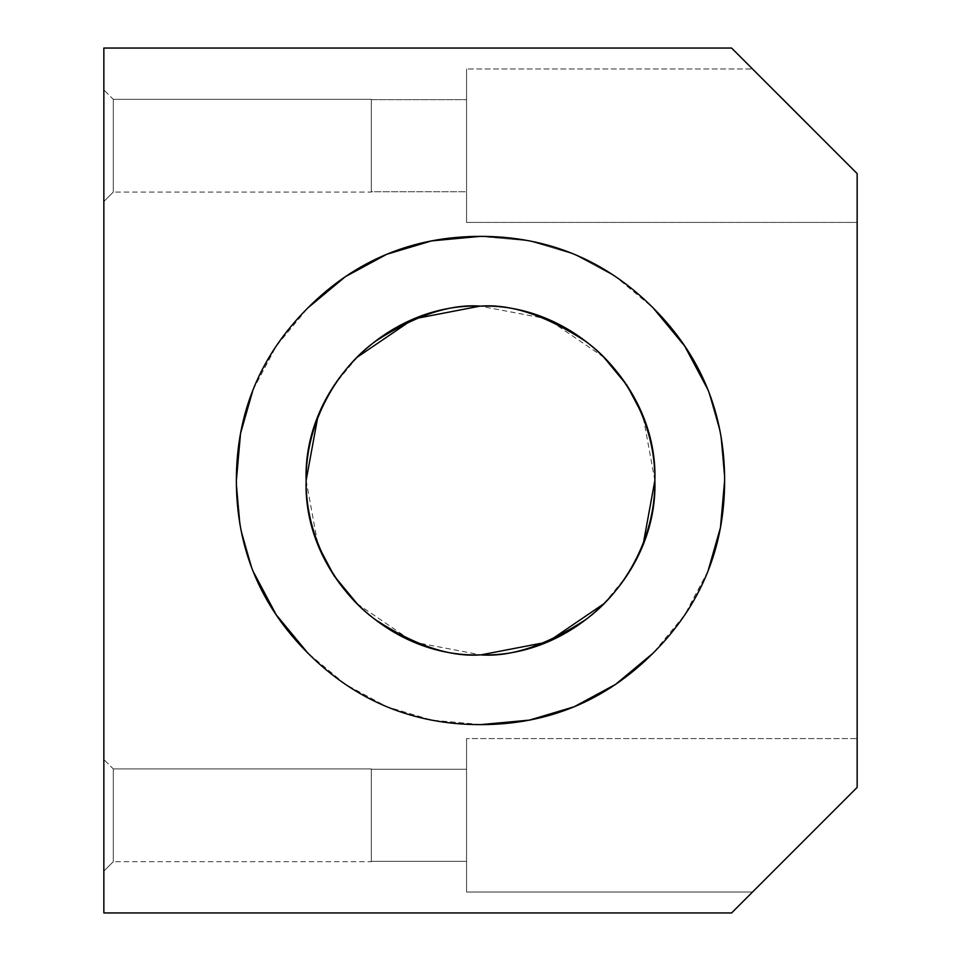 <?xml version="1.0" encoding="UTF-8"?>
<svg xmlns="http://www.w3.org/2000/svg" width="961" height="961" viewBox="0 0 961 961"><rect width="100%" height="100%" fill="white"/><g stroke="black" fill="none" stroke-linecap="round" stroke-linejoin="round"><path stroke-width="0.72" stroke-dasharray="4.8 3.6" d="M466.553 769.268L371.294 769.268L371.294 861.332L466.553 861.332L466.553 769.268L466.553 861.332L466.553 769.268L466.553 861.332L371.294 861.332L371.294 769.268L466.553 769.268M103.848 912.95L103.848 48.05L731.597 48.05L857.152 173.605L857.152 787.395L731.597 912.95L103.848 912.95L731.597 912.95L857.152 787.395L857.152 173.605L857.152 222.423L857.152 173.605L731.597 48.05L103.848 48.05L103.848 912.95M480.5 236.37C413.122 236.37 355.57 260.215 307.88 307.88C260.227 355.498 236.394 413.038 236.37 480.5C236.358 547.866 260.191 605.406 307.88 653.12C355.522 700.785 413.062 724.63 480.5 724.63C547.878 724.63 605.43 700.785 653.12 653.12C700.773 605.502 724.606 547.962 724.63 480.5C724.642 413.134 700.809 355.594 653.12 307.88C605.478 260.215 547.938 236.37 480.5 236.37L529.187 240.839L574.197 254.257L615.508 276.6L634.777 291.123L653.12 307.88L615.533 276.6L574.234 254.257L529.223 240.839L479.587 236.382M103.848 871.098L103.848 759.502L103.848 871.098L103.848 759.502L113.29 768.932L371.294 768.932L371.294 861.669L371.294 768.932L371.294 861.669L113.29 861.669L113.29 768.932L113.29 861.669L103.848 871.098L113.29 861.669L113.29 768.932L103.848 759.502L103.848 871.098M103.848 201.498L103.848 89.902L103.848 201.498L103.848 89.902L113.29 99.331L371.294 99.331L371.294 192.068L371.294 99.331L371.294 192.068L113.29 192.068L113.29 99.331L113.29 192.068L103.848 201.498L113.29 192.068L113.29 99.331L103.848 89.902L103.848 201.498M785.966 858.581L857.152 787.395L857.152 738.577L466.553 738.577L466.553 892.024L752.523 892.024L466.553 892.024L466.553 738.577L466.553 892.024L466.553 738.577L857.152 738.577L857.152 787.395L857.152 738.577L857.152 787.395L752.523 892.024L820.55 823.997M371.294 861.332L371.294 769.268L371.294 861.332M466.553 222.423L466.553 68.976L466.553 222.423L466.553 68.976L752.523 68.976L466.553 68.976L466.553 222.423L857.152 222.423L466.553 222.423M466.553 99.668L466.553 191.732L466.553 99.668L466.553 191.732L371.294 191.732L371.294 99.668L466.553 99.668L371.294 99.668L371.294 191.732L371.294 99.668L371.294 191.732L466.553 191.732L466.553 99.668M785.966 102.419L857.152 173.605L857.152 222.423L857.152 173.605L812.153 128.57M480.488 724.63L431.801 720.161L386.802 706.743L345.492 684.4L326.223 669.877L307.88 653.12L345.467 684.4L386.766 706.743L431.777 720.161L481.413 724.618M252.995 571.134L240.538 527.541L236.37 480.5L240.526 527.529L252.995 571.134M252.995 389.866L276.588 345.504L291.111 326.235L307.88 307.88L275.651 346.873L252.995 389.866M708.005 389.866L720.462 433.459L724.63 480.5L720.474 433.471L708.005 389.866M708.005 571.134L684.412 615.496L669.889 634.765L653.12 653.12L685.349 614.127L708.005 571.134M603.796 357.204L547.458 318.896L480.044 306.127M357.204 357.204L334.176 385.049L318.007 415.765M306.127 480.5L318.007 545.235M357.192 603.796L413.542 642.104L480.956 654.873M603.796 603.796L626.824 575.951L642.993 545.235M654.873 480.5L642.993 415.765M480.5 306.127C510.808 303.796 545.68 315.424 585.129 340.999C622.572 367.763 655.57 421.302 654.873 480.5C655.57 539.698 622.572 593.237 585.129 620.001C545.68 645.576 510.808 657.204 480.5 654.873C450.192 657.204 415.32 645.576 375.871 620.001C338.428 593.237 305.43 539.698 306.127 480.5C305.43 421.302 338.428 367.763 375.871 340.999C415.32 315.424 450.192 303.796 480.5 306.127M779.659 96.016L752.523 68.976M371.294 99.331L113.29 99.331L113.29 192.068L371.294 192.068L371.294 99.331M371.294 768.932L113.29 768.932L113.29 861.669L371.294 861.669L371.294 768.932"/><path stroke-width="1.44" d="M103.848 912.95L731.597 912.95L857.152 787.395L857.152 173.605L731.597 48.05L103.848 48.05L103.848 912.95L103.848 48.05L731.597 48.05L857.152 173.605L857.152 787.395L731.597 912.95L103.848 912.95M480.5 236.37C547.878 236.37 605.43 260.215 653.12 307.88C700.773 355.498 724.606 413.038 724.63 480.5C724.642 547.866 700.809 605.406 653.12 653.12C605.478 700.785 547.938 724.63 480.5 724.63C413.122 724.63 355.57 700.785 307.88 653.12C260.227 605.502 236.394 547.962 236.37 480.5C236.358 413.134 260.191 355.594 307.88 307.88C355.522 260.215 413.062 236.37 480.5 236.37L431.777 240.839L386.766 254.257L345.467 276.6L307.88 307.88L326.223 291.123L345.492 276.6L386.802 254.257L431.381 240.923L479.587 236.382M820.55 823.997L785.966 858.581M752.523 68.976L785.966 102.419M480.5 724.63L529.223 720.161L574.234 706.743L615.533 684.4L653.12 653.12L634.777 669.877L615.508 684.4L574.197 706.743L529.619 720.077L481.413 724.618M307.88 653.12L275.651 614.127L252.995 571.134L276.588 615.496L291.111 634.765L307.88 653.12M236.37 480.5L240.526 433.471L252.995 389.866L240.538 433.459L236.37 480.5M653.12 307.88L685.349 346.873L708.005 389.866L684.412 345.504L669.889 326.235L653.12 307.88M724.63 480.5L720.474 527.529L708.005 571.134L720.462 527.541L724.63 480.5M480.044 306.127L413.386 318.98L357.204 357.204M318.007 415.765L306.127 480.5M318.007 545.235L334.176 575.927L357.192 603.796M480.956 654.873L547.614 642.02L603.796 603.796M642.993 545.235L654.873 480.5M642.993 415.765L626.824 385.073L603.796 357.204M480.5 654.873C510.808 657.204 545.68 645.576 585.129 620.001C622.572 593.237 655.57 539.698 654.873 480.5C655.57 421.302 622.572 367.763 585.129 340.999C545.68 315.424 510.808 303.796 480.5 306.127C573.657 303.051 657.985 387.223 654.873 480.5C657.997 573.597 573.729 658.033 480.5 654.873C387.343 657.949 303.015 573.777 306.127 480.5C303.003 387.403 387.271 302.967 480.5 306.127C450.192 303.796 415.32 315.424 375.871 340.999C338.428 367.763 305.43 421.302 306.127 480.5C305.43 539.698 338.428 593.237 375.871 620.001C415.32 645.576 450.192 657.204 480.5 654.873M812.153 128.57L779.659 96.016"/></g></svg>
